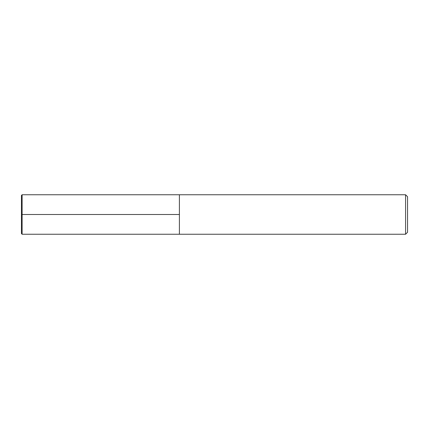 <?xml version="1.0" encoding="UTF-8"?>
<svg xmlns="http://www.w3.org/2000/svg" width="429" height="429" viewBox="0 0 429 429"><rect width="100%" height="100%" fill="white"/><g stroke="black" fill="none" stroke-linecap="round" stroke-linejoin="round"><path stroke-width="0.64" d="M405.577 194.755L407.55 196.729L407.55 232.271L405.577 234.245L405.577 194.755L22.11 194.755L21.45 195.415L21.45 233.585L22.11 234.245L22.11 194.755M22.11 234.245L179.402 234.245L179.402 194.755L179.402 234.245L405.577 234.245M21.45 214.5L179.402 214.5"/></g></svg>
